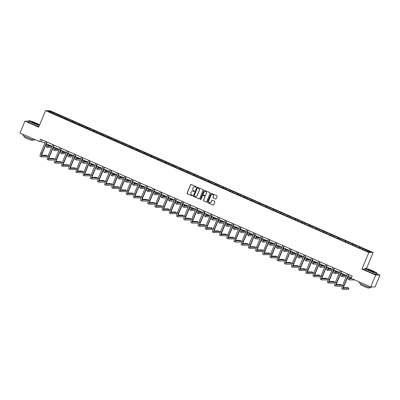 <?xml version="1.0" encoding="UTF-8"?>
<svg xmlns="http://www.w3.org/2000/svg" width="400" height="400" viewBox="0 0 400 400"><rect width="100%" height="100%" fill="white"/><g stroke="black" fill="none" stroke-linecap="round" stroke-linejoin="round"><path stroke-width="0.6" d="M196.195 187.02A0.355 0.345 -89.7 0 0 196.015 186.555L191.21 184.445A0.505 0.49 -89.7 0 0 190.565 184.71L187.085 193.075A0.505 0.49 -89.7 0 0 187.34 193.735L192.145 195.845A0.355 0.345 -89.7 0 0 192.6 195.66A0.355 0.345 -89.7 0 0 192.415 195.195L191.795 194.92A1.615 1.575 -89.7 0 1 190.965 192.8L191.255 192.105A1.615 1.575 -89.7 0 1 193.32 191.25L193.945 191.525A0.355 0.345 -89.7 0 0 194.395 191.34A0.355 0.345 -89.7 0 0 194.215 190.875L193.595 190.6A1.615 1.575 -89.7 0 1 192.765 188.48L193.055 187.785A1.615 1.575 -89.7 0 1 195.12 186.93L195.74 187.205A0.355 0.345 -89.7 0 0 196.195 187.02M215.55 199A0.505 0.49 -89.7 0 0 216.195 198.735L217.17 196.39A0.505 0.49 -89.7 0 0 216.915 195.73L211.58 193.385A0.505 0.49 -89.7 0 0 210.93 193.65L207.45 202.015A0.505 0.49 -89.7 0 0 207.71 202.675L213.045 205.015A0.505 0.49 -89.7 0 0 213.69 204.75L214.87 201.92A0.505 0.49 -89.7 0 0 214.61 201.255L212.33 200.255A0.505 0.49 -89.7 0 0 211.685 200.52L211.1 201.925A1.35 1.315 -89.7 0 1 209.88 202.745A1.35 1.315 -89.7 0 1 208.68 200.86L210.97 195.36A1.35 1.315 -89.7 0 1 212.19 194.54A1.35 1.315 -89.7 0 1 213.39 196.42L213.01 197.335A0.505 0.49 -89.7 0 0 213.265 198L215.665 199.005A0.505 0.49 -89.7 0 0 215.8 199.04M364.92 269.08L361.925 269.065L375.65 275.085L370.73 286.915L375.075 286.945L380 275.115L376.91 273.755M361.925 269.065L368.82 252.5L45.545 110.62L49.895 110.645L373.165 252.525L368.82 252.5M28.57 121.18L24.925 121.155L38.65 127.18L45.545 110.62M24.925 121.155L20 132.985L39.575 141.58L41.34 141.59L44.875 143.14M370.73 286.915L351.15 278.325L352.135 275.96L40.56 139.215L39.575 141.58M203.11 190.22A0.505 0.49 -89.7 0 0 202.85 189.555L197.515 187.215A0.505 0.49 -89.7 0 0 196.87 187.48L193.39 195.84A0.505 0.49 -89.7 0 0 193.65 196.505L198.985 198.845A0.505 0.49 -89.7 0 0 199.63 198.58L203.11 190.22M204.545 190.3L209.88 192.64A0.505 0.49 -89.7 0 1 210.14 193.305L206.66 201.665A0.505 0.49 -89.7 0 1 206.015 201.93L203.73 200.93A0.505 0.49 -89.7 0 1 203.475 200.265L204.885 196.875A0.505 0.49 -89.7 0 0 204.625 196.215L203.11 195.55A0.505 0.49 -89.7 0 0 202.465 195.815L200.995 199.345A0.355 0.345 -89.7 0 1 200.68 199.56A0.355 0.345 -89.7 0 1 200.365 199.065L203.9 190.565A0.505 0.49 -89.7 0 1 204.545 190.3M360.2 247.205L58.39 114.745L50.13 111.305L48.345 111.295L360.32 248.4L368.58 251.84L370.365 251.85L362.965 248.42L360.2 247.205L359.8 248.17M359.28 247.945L359.77 247.2M354.95 245.86L355.35 245.26M352.09 244.79L352.585 244.05M347.765 242.705L348.165 242.105M344.905 241.635L345.4 240.895M340.58 239.55L340.98 238.955M337.72 238.485L338.215 237.74M333.395 236.4L333.79 235.8M330.535 235.33L331.03 234.585M326.21 233.245L326.605 232.645M323.35 232.175L323.84 231.435M319.02 230.09L319.42 229.49M316.16 229.02L316.655 228.28M311.835 226.935L312.235 226.34M308.975 225.865L309.47 225.125M304.65 223.785L305.05 223.185M301.79 222.715L302.285 221.97M297.465 220.63L297.86 220.03M294.605 219.56L295.1 218.82M290.28 217.475L290.675 216.875M287.42 216.405L287.91 215.665M283.09 214.32L283.49 213.725M280.235 213.25L280.725 212.51M275.905 211.17L276.305 210.57M273.045 210.1L273.54 209.355M268.72 208.015L269.12 207.415M265.86 206.945L266.355 206.2M261.535 204.86L261.935 204.26M258.675 203.79L259.17 203.05M254.35 201.705L254.745 201.11M251.49 200.635L251.985 199.895M247.165 198.55L247.56 197.955M244.305 197.485L244.795 196.74M239.975 195.4L240.375 194.8M237.115 194.33L237.61 193.585M232.79 192.245L233.19 191.645M229.93 191.175L230.425 190.435M225.605 189.09L226.005 188.49M222.745 188.02L223.24 187.28M218.42 185.935L218.815 185.34M215.56 184.87L216.055 184.125M211.235 182.785L211.63 182.185M208.375 181.715L208.865 180.97M204.045 179.63L204.445 179.03M201.19 178.56L201.68 177.82M196.86 176.475L197.26 175.875M194 175.405L194.495 174.665M189.675 173.32L190.075 172.725M186.815 172.25L187.31 171.51M182.49 170.17L182.89 169.57M179.63 169.1L180.125 168.355M175.305 167.015L175.7 166.415M172.445 165.945L172.94 165.205M168.115 163.86L168.515 163.26M165.26 162.79L165.75 162.05M160.93 160.705L161.33 160.11M158.07 159.635L158.565 158.895M153.745 157.555L154.145 156.955M150.885 156.485L151.38 155.74M146.56 154.4L146.96 153.8M143.7 153.33L144.195 152.585M139.375 151.245L139.77 150.645M136.515 150.175L137.01 149.435M132.19 148.09L132.585 147.495M129.33 147.02L129.82 146.28M125 144.935L125.4 144.34M122.14 143.87L122.635 143.125M117.815 141.785L118.215 141.185M114.955 140.715L115.45 139.97M110.63 138.63L111.03 138.03M107.77 137.56L108.265 136.82M103.445 135.475L103.84 134.88M100.585 134.405L101.08 133.665M96.26 132.32L96.655 131.725M93.4 131.255L93.895 130.51M89.07 129.17L89.47 128.57M86.215 128.1L86.705 127.355M81.885 126.015L82.285 125.415M79.025 124.945L79.52 124.205M74.7 122.86L75.1 122.26M71.84 121.79L72.335 121.05M67.515 119.705L67.915 119.11M64.655 118.64L65.15 117.895M60.33 116.555L60.725 115.955M57.47 115.485L57.965 114.74M50.315 112.16L50.13 111.305M375.65 275.085L380 275.115M366.515 268.505L373.165 252.525M46.275 143.755L52.06 146.295M53.46 146.91L59.245 149.45M60.645 150.065L66.43 152.6M67.835 153.215L73.62 155.755M75.02 156.37L80.805 158.91M82.205 159.525L87.99 162.065M89.39 162.68L95.175 165.22M96.575 165.83L102.36 168.37M103.765 168.985L109.55 171.525M110.95 172.14L116.735 174.68M118.135 175.295L123.92 177.835M125.32 178.45L131.105 180.985M132.505 181.6L138.29 184.14M139.69 184.755L145.475 187.295M146.88 187.91L152.665 190.45M154.065 191.065L159.85 193.6M161.25 194.215L167.035 196.755M168.435 197.37L174.22 199.91M175.62 200.525L181.405 203.065M182.81 203.68L188.595 206.215M189.995 206.83L195.78 209.37M197.18 209.985L202.965 212.525M204.365 213.14L210.15 215.68M211.55 216.295L217.335 218.835M218.735 219.445L224.525 221.985M225.925 222.6L231.71 225.14M233.11 225.755L238.895 228.295M240.295 228.91L246.08 231.45M247.48 232.06L253.265 234.6M254.665 235.215L260.45 237.755M261.855 238.37L267.64 240.91M269.04 241.525L274.825 244.065M276.225 244.68L282.01 247.215M283.41 247.83L289.195 250.37M290.595 250.985L296.38 253.525M297.78 254.14L303.57 256.68M304.97 257.295L310.755 259.83M312.155 260.445L317.94 262.985M319.34 263.6L325.125 266.14M326.525 266.755L332.31 269.295M333.71 269.91L339.495 272.445M340.9 273.06L346.685 275.6M348.085 276.215L351.42 277.68M362.135 249.015L362.535 248.415M42.055 139.87L41.34 141.59M57.99 115.71L58.39 114.745M65.175 118.865L65.58 117.9M72.36 122.02L72.765 121.05M79.545 125.175L79.95 124.205M86.735 128.325L87.135 127.36M93.92 131.48L94.32 130.515M101.105 134.635L101.51 133.665M108.29 137.79L108.695 136.82M115.475 140.94L115.88 139.975M122.66 144.095L123.065 143.13M129.85 147.25L130.25 146.28M137.035 150.405L137.435 149.435M144.22 153.56L144.625 152.59M151.405 156.71L151.81 155.745M158.59 159.865L158.995 158.9M165.78 163.02L166.18 162.05M172.965 166.175L173.365 165.205M180.15 169.325L180.555 168.36M187.335 172.48L187.74 171.515M194.52 175.635L194.925 174.665M201.71 178.79L202.11 177.82M208.895 181.94L209.295 180.975M216.08 185.095L216.48 184.13M223.265 188.25L223.67 187.28M230.45 191.405L230.855 190.435M237.635 194.555L238.04 193.59M244.825 197.71L245.225 196.745M252.01 200.865L252.41 199.895M259.195 204.02L259.6 203.05M266.38 207.175L266.785 206.205M273.565 210.325L273.97 209.36M280.755 213.48L281.155 212.515M287.94 216.635L288.34 215.665M295.125 219.79L295.525 218.82M302.31 222.94L302.715 221.975M309.495 226.095L309.9 225.13M316.68 229.25L317.085 228.28M323.87 232.405L324.27 231.435M331.055 235.555L331.455 234.59M338.24 238.71L338.645 237.745M345.425 241.865L345.83 240.895M352.61 245.02L353.015 244.05M195.935 187.23A0.355 0.345 -89.7 0 1 195.86 187.205L195.24 186.935A1.615 1.575 -89.7 0 0 194.57 186.805M192.77 191.125A1.615 1.575 -89.7 0 1 193.44 191.25L194.06 191.525A0.355 0.345 -89.7 0 0 194.135 191.55M191.075 184.41A0.505 0.49 -89.7 0 0 190.68 184.715L187.2 193.075A0.505 0.49 -89.7 0 0 187.46 193.735L192.265 195.845A0.355 0.345 -89.7 0 0 192.34 195.87M197.385 187.18A0.505 0.49 -89.7 0 0 196.99 187.48L193.51 195.84A0.505 0.49 -89.7 0 0 193.765 196.505L199.1 198.845A0.505 0.49 -89.7 0 0 199.235 198.885M197.745 188.085A0.355 0.345 -89.7 0 0 197.29 188.27L194.235 195.61A0.355 0.345 -89.7 0 0 194.415 196.07L195.075 196.36A1.615 1.575 -89.7 0 0 197.14 195.51L199.225 190.49A1.615 1.575 -89.7 0 0 198.4 188.37L197.86 188.085A0.355 0.345 -89.7 0 0 197.67 188.06M195.74 196.49A1.615 1.575 -89.7 0 0 197.255 195.51L197.14 195.51M197.86 188.085L198.515 188.37A1.615 1.575 -89.7 0 1 199.345 190.495L197.255 195.51M202.98 195.51A0.505 0.49 -89.7 0 1 203.23 195.55L204.745 196.215A0.505 0.49 -89.7 0 1 205 196.875L203.59 200.265A0.505 0.49 -89.7 0 0 203.85 200.93L206.135 201.93A0.505 0.49 -89.7 0 0 206.265 201.97M204.415 190.265A0.505 0.49 -89.7 0 0 204.02 190.565L200.48 199.065A0.355 0.345 -89.7 0 0 200.735 199.555M206.35 193.355A1.35 1.315 -89.7 0 0 205.15 191.475A1.35 1.315 -89.7 0 0 203.93 192.295L203.125 194.235A0.505 0.49 -89.7 0 0 203.38 194.9L204.895 195.565A0.505 0.49 -89.7 0 0 205.54 195.295L206.465 193.36A1.35 1.315 -89.7 0 0 205.205 191.475M205.145 195.6A0.505 0.49 -89.7 0 0 205.66 195.295L205.54 195.295M206.465 193.36L205.66 195.295M212.245 194.54A1.35 1.315 -89.7 0 1 213.505 196.42L213.125 197.34A0.505 0.49 -89.7 0 0 213.385 198L215.665 199.005M209.94 202.745A1.35 1.315 -89.7 0 0 211.215 201.925L211.1 201.925M212.195 200.215A0.505 0.49 -89.7 0 0 211.8 200.52L211.215 201.925M211.445 193.35A0.505 0.49 -89.7 0 0 211.05 193.655L207.57 202.015A0.505 0.49 -89.7 0 0 207.83 202.675L213.165 205.02A0.505 0.49 -89.7 0 0 213.295 205.055M48.295 144.64A2.575 0.54 113.7 0 0 48.13 146.245A2.575 0.54 113.7 0 0 48.18 146.255L52.025 146.28M48.025 145.755L50.875 145.775M53.955 147.475L53.225 147.47M51.575 147.46L47.685 147.44A3.86 0.81 -66.3 0 1 47.615 147.425A3.86 0.81 -66.3 0 1 48.03 144.525M46.535 146.935A3.86 0.81 -66.3 0 1 46.46 146.92A3.86 0.81 -66.3 0 1 46.88 144.02M40.245 156.385A3.86 0.81 -66.3 0 1 40.17 156.37A3.86 0.81 -66.3 0 1 40.84 152.83L45.59 141.42M46.99 142.035L42.285 153.335A2.575 0.54 113.7 0 0 41.84 155.695A2.575 0.54 113.7 0 0 41.89 155.705L47.115 155.735L46.62 156.92L41.395 156.89A3.86 0.81 -66.3 0 1 41.325 156.875A3.86 0.81 -66.3 0 1 41.995 153.335L46.745 141.925M47.115 155.735L45.96 155.23L41.735 155.205M39.635 124.82A6.28 0.555 22.6 0 0 36.165 123.13A6.28 0.555 22.6 0 0 28.975 120.67A6.28 0.555 22.6 0 0 33.295 123.11A6.28 0.555 22.6 0 0 39.39 125.4M39.325 125.565A6.43 0.57 -157.4 0 1 33.205 123.255A6.43 0.57 -157.4 0 1 28.735 120.79A6.43 0.57 -157.4 0 1 28.775 120.755L28.975 120.67M35.445 123.125A3.14 0.28 -157.4 0 1 37.605 124.345A3.14 0.28 -157.4 0 1 34.015 123.115A3.14 0.28 -157.4 0 1 31.835 121.94A3.14 0.28 -157.4 0 1 35.445 123.125M37.39 124.335A2.985 0.265 22.6 0 0 35.355 123.265A2.985 0.265 22.6 0 0 31.99 122.09M34.875 139.515L34.66 140.025A6.43 0.57 -157.4 0 1 27.255 137.545A6.43 0.57 -157.4 0 1 22.785 135.08L23.09 134.345M32.845 139.695L32.545 140.42A4.63 0.41 -157.4 0 1 27.21 138.635A4.63 0.41 -157.4 0 1 23.995 136.86L24.295 136.14M38.89 126.605A6.43 0.57 -157.4 0 1 32.77 124.295A6.43 0.57 -157.4 0 1 28.3 121.83L28.735 120.79M372.61 270.79A6.28 0.555 22.6 0 0 365.425 268.335A6.28 0.555 22.6 0 0 369.745 270.775A6.28 0.555 22.6 0 0 376.97 273.14A6.28 0.555 22.6 0 0 372.61 270.79M376.97 273.14L377.055 273.34A6.43 0.57 -157.4 0 1 377.06 273.4A6.43 0.57 -157.4 0 1 369.65 270.915A6.43 0.57 -157.4 0 1 365.18 268.455A6.43 0.57 -157.4 0 1 365.225 268.415L365.425 268.335M371.895 270.79A3.14 0.28 -157.4 0 1 374.055 272.01A3.14 0.28 -157.4 0 1 370.46 270.78A3.14 0.28 -157.4 0 1 368.285 269.605A3.14 0.28 -157.4 0 1 371.895 270.79M373.84 272A2.985 0.265 22.6 0 0 371.8 270.93A2.985 0.265 22.6 0 0 368.44 269.755M371.43 286.92L371.11 287.69A6.43 0.57 -157.4 0 1 363.7 285.21A6.43 0.57 -157.4 0 1 359.235 282.745L359.54 282.005M369.295 287.36L368.995 288.085A4.63 0.41 -157.4 0 1 363.66 286.3A4.63 0.41 -157.4 0 1 360.44 284.525L360.745 283.8M377.06 273.4L376.625 274.44A6.43 0.57 -157.4 0 1 369.22 271.96A6.43 0.57 -157.4 0 1 364.75 269.495L365.18 268.455M55.48 147.795A2.575 0.54 113.7 0 0 55.315 149.4A2.575 0.54 113.7 0 0 55.365 149.41L59.21 149.435M55.21 148.91L58.06 148.93M61.14 150.63L60.415 150.625M58.76 150.615L54.875 150.595A3.86 0.81 -66.3 0 1 54.8 150.58A3.86 0.81 -66.3 0 1 55.215 147.68M53.72 150.09A3.86 0.81 -66.3 0 1 53.645 150.075A3.86 0.81 -66.3 0 1 54.065 147.175M62.665 150.95A2.575 0.54 113.7 0 0 62.5 152.555A2.575 0.54 113.7 0 0 62.55 152.565L66.395 152.585M62.4 152.065L65.245 152.08M68.33 153.785L67.6 153.78M65.945 153.77L62.06 153.745A3.86 0.81 -66.3 0 1 61.985 153.73A3.86 0.81 -66.3 0 1 62.4 150.835M60.905 153.24A3.86 0.81 -66.3 0 1 60.835 153.225A3.86 0.81 -66.3 0 1 61.25 150.33M47.43 159.535A3.86 0.81 -66.3 0 1 47.36 159.52A3.86 0.81 -66.3 0 1 48.03 155.985L52.775 144.575M54.175 145.19L49.475 156.49A2.575 0.54 113.7 0 0 49.025 158.85A2.575 0.54 113.7 0 0 49.075 158.86L54.3 158.89L53.805 160.075L48.585 160.045A3.86 0.81 -66.3 0 1 48.51 160.03A3.86 0.81 -66.3 0 1 49.18 156.49L53.93 145.08M54.3 158.89L53.145 158.385L48.92 158.36M54.615 162.69A3.86 0.81 -66.3 0 1 54.545 162.675A3.86 0.81 -66.3 0 1 55.215 159.135L59.965 147.73M61.365 148.34L56.66 159.645A2.575 0.54 113.7 0 0 56.21 162.005A2.575 0.54 113.7 0 0 56.26 162.015L61.485 162.045L60.99 163.23L55.77 163.195A3.86 0.81 -66.3 0 1 55.695 163.18A3.86 0.81 -66.3 0 1 56.365 159.64L61.115 148.235M61.485 162.045L60.335 161.54L56.11 161.515M69.85 154.105A2.575 0.54 113.7 0 0 69.69 155.71A2.575 0.54 113.7 0 0 69.735 155.72L73.585 155.74M69.585 155.22L72.43 155.235M75.515 156.94L74.785 156.935M73.13 156.925L69.245 156.9A3.86 0.81 -66.3 0 1 69.17 156.885A3.86 0.81 -66.3 0 1 69.59 153.985M68.095 156.395A3.86 0.81 -66.3 0 1 68.02 156.38A3.86 0.81 -66.3 0 1 68.435 153.48M77.035 157.255A2.575 0.54 113.7 0 0 76.875 158.86A2.575 0.54 113.7 0 0 76.925 158.87L80.77 158.895M76.77 158.37L79.615 158.39M82.7 160.09L81.97 160.09M80.32 160.08L76.43 160.055A3.86 0.81 -66.3 0 1 76.355 160.04A3.86 0.81 -66.3 0 1 76.775 157.14M75.28 159.55A3.86 0.81 -66.3 0 1 75.205 159.535A3.86 0.81 -66.3 0 1 75.625 156.635M84.225 160.41A2.575 0.54 113.7 0 0 84.06 162.015A2.575 0.54 113.7 0 0 84.11 162.025L87.955 162.05M83.955 161.525L86.805 161.545M89.885 163.245L89.155 163.24M87.505 163.23L83.615 163.21A3.86 0.81 -66.3 0 1 83.545 163.195A3.86 0.81 -66.3 0 1 83.96 160.295M82.465 162.705A3.86 0.81 -66.3 0 1 82.39 162.69A3.86 0.81 -66.3 0 1 82.81 159.79M61.805 165.845A3.86 0.81 -66.3 0 1 61.73 165.83A3.86 0.81 -66.3 0 1 62.4 162.29L67.15 150.88M68.55 151.495L63.845 162.8A2.575 0.54 113.7 0 0 63.4 165.16A2.575 0.54 113.7 0 0 63.445 165.17L68.67 165.2L68.18 166.38L62.955 166.35A3.86 0.81 -66.3 0 1 62.88 166.335A3.86 0.81 -66.3 0 1 63.55 162.795L68.3 151.385M68.67 165.2L67.52 164.695L63.295 164.67M68.99 169A3.86 0.81 -66.3 0 1 68.915 168.985A3.86 0.81 -66.3 0 1 69.585 165.445L74.335 154.035M75.735 154.65L71.03 165.95A2.575 0.54 113.7 0 0 70.585 168.31A2.575 0.54 113.7 0 0 70.635 168.32L75.855 168.355L75.365 169.535L70.14 169.505A3.86 0.81 -66.3 0 1 70.065 169.49A3.86 0.81 -66.3 0 1 70.735 165.95L75.485 154.54M75.855 168.355L74.705 167.845L70.48 167.82M76.175 172.155A3.86 0.81 -66.3 0 1 76.1 172.14A3.86 0.81 -66.3 0 1 76.77 168.6L81.52 157.19M82.92 157.805L78.215 169.105A2.575 0.54 113.7 0 0 77.77 171.465A2.575 0.54 113.7 0 0 77.82 171.475L83.04 171.505L82.55 172.69L77.325 172.66A3.86 0.81 -66.3 0 1 77.255 172.645A3.86 0.81 -66.3 0 1 77.925 169.105L82.67 157.695M83.04 171.505L81.89 171L77.665 170.975M83.36 175.305A3.86 0.81 -66.3 0 1 83.285 175.29A3.86 0.81 -66.3 0 1 83.955 171.75L88.705 160.345M90.105 160.96L85.405 172.26A2.575 0.54 113.7 0 0 84.955 174.62A2.575 0.54 113.7 0 0 85.005 174.63L90.23 174.66L89.735 175.845L84.515 175.81A3.86 0.81 -66.3 0 1 84.44 175.795A3.86 0.81 -66.3 0 1 85.11 172.26L89.86 160.85M90.23 174.66L89.075 174.155L84.85 174.13M90.545 178.46A3.86 0.81 -66.3 0 1 90.475 178.445A3.86 0.81 -66.3 0 1 91.145 174.905L95.89 163.495M97.295 164.11L92.59 175.415A2.575 0.54 113.7 0 0 92.14 177.775A2.575 0.54 113.7 0 0 92.19 177.785L97.415 177.815L96.92 178.995L91.7 178.965A3.86 0.81 -66.3 0 1 91.625 178.95A3.86 0.81 -66.3 0 1 92.295 175.41L97.045 164M97.415 177.815L96.26 177.31L92.04 177.285M97.735 181.615A3.86 0.81 -66.3 0 1 97.66 181.6A3.86 0.81 -66.3 0 1 98.33 178.06L103.08 166.65M104.48 167.265L99.775 178.565A2.575 0.54 113.7 0 0 99.33 180.925A2.575 0.54 113.7 0 0 99.375 180.935L104.6 180.97L104.11 182.15L98.885 182.12A3.86 0.81 -66.3 0 1 98.81 182.105A3.86 0.81 -66.3 0 1 99.48 178.565L104.23 167.155M104.6 180.97L103.45 180.46L99.225 180.435M104.92 184.77A3.86 0.81 -66.3 0 1 104.845 184.755A3.86 0.81 -66.3 0 1 105.515 181.215L110.265 169.805M111.665 170.42L106.96 181.72A2.575 0.54 113.7 0 0 106.515 184.08A2.575 0.54 113.7 0 0 106.565 184.09L111.785 184.12L111.295 185.305L106.07 185.275A3.86 0.81 -66.3 0 1 105.995 185.26A3.86 0.81 -66.3 0 1 106.665 181.72L111.415 170.31M111.785 184.12L110.635 183.615L106.41 183.59M112.105 187.92A3.86 0.81 -66.3 0 1 112.03 187.905A3.86 0.81 -66.3 0 1 112.7 184.37L117.45 172.96M118.85 173.575L114.145 184.875A2.575 0.54 113.7 0 0 113.7 187.235A2.575 0.54 113.7 0 0 113.75 187.245L118.97 187.275L118.48 188.46L113.255 188.425A3.86 0.81 -66.3 0 1 113.185 188.41A3.86 0.81 -66.3 0 1 113.85 184.875L118.6 173.465M118.97 187.275L117.82 186.77L113.595 186.745M119.29 191.075A3.86 0.81 -66.3 0 1 119.215 191.06A3.86 0.81 -66.3 0 1 119.885 187.52L124.635 176.11M126.035 176.725L121.33 188.03A2.575 0.54 113.7 0 0 120.885 190.39A2.575 0.54 113.7 0 0 120.935 190.4L126.16 190.43L125.665 191.61L120.44 191.58A3.86 0.81 -66.3 0 1 120.37 191.565A3.86 0.81 -66.3 0 1 121.04 188.025L125.79 176.615M126.16 190.43L125.005 189.925L120.78 189.9M126.475 194.23A3.86 0.81 -66.3 0 1 126.405 194.215A3.86 0.81 -66.3 0 1 127.075 190.675L131.82 179.265M133.225 179.88L128.52 191.18A2.575 0.54 113.7 0 0 128.07 193.54A2.575 0.54 113.7 0 0 128.12 193.55L133.345 193.585L132.85 194.765L127.63 194.735A3.86 0.81 -66.3 0 1 127.555 194.72A3.86 0.81 -66.3 0 1 128.225 191.18L132.975 179.77M133.345 193.585L132.19 193.08L127.965 193.05M133.665 197.385A3.86 0.81 -66.3 0 1 133.59 197.37A3.86 0.81 -66.3 0 1 134.26 193.83L139.01 182.42M140.41 183.035L135.705 194.335A2.575 0.54 113.7 0 0 135.255 196.695A2.575 0.54 113.7 0 0 135.305 196.705L140.53 196.735L140.035 197.92L134.815 197.89A3.86 0.81 -66.3 0 1 134.74 197.875A3.86 0.81 -66.3 0 1 135.41 194.335L140.16 182.925M140.53 196.735L139.38 196.23L135.155 196.205M140.85 200.535A3.86 0.81 -66.3 0 1 140.775 200.52A3.86 0.81 -66.3 0 1 141.445 196.985L146.195 185.575M147.595 186.19L142.89 197.49A2.575 0.54 113.7 0 0 142.445 199.85A2.575 0.54 113.7 0 0 142.495 199.86L147.715 199.89L147.225 201.075L142 201.045A3.86 0.81 -66.3 0 1 141.925 201.025A3.86 0.81 -66.3 0 1 142.595 197.49L147.345 186.08M147.715 199.89L146.565 199.385L142.34 199.36M148.035 203.69A3.86 0.81 -66.3 0 1 147.96 203.675A3.86 0.81 -66.3 0 1 148.63 200.135L153.38 188.725M154.78 189.34L150.075 200.645A2.575 0.54 113.7 0 0 149.63 203.005A2.575 0.54 113.7 0 0 149.68 203.015L154.9 203.045L154.41 204.23L149.185 204.195A3.86 0.81 -66.3 0 1 149.11 204.18A3.86 0.81 -66.3 0 1 149.78 200.64L154.53 189.235M154.9 203.045L153.75 202.54L149.525 202.515M155.22 206.845A3.86 0.81 -66.3 0 1 155.145 206.83A3.86 0.81 -66.3 0 1 155.815 203.29L160.565 191.88M161.965 192.495L157.26 203.8A2.575 0.54 113.7 0 0 156.815 206.155A2.575 0.54 113.7 0 0 156.865 206.165L162.085 206.2L161.595 207.38L156.37 207.35A3.86 0.81 -66.3 0 1 156.3 207.335A3.86 0.81 -66.3 0 1 156.97 203.795L161.715 192.385M162.085 206.2L160.935 205.695L156.71 205.67M162.405 210A3.86 0.81 -66.3 0 1 162.335 209.985A3.86 0.81 -66.3 0 1 163 206.445L167.75 195.035M169.15 195.65L164.45 206.95A2.575 0.54 113.7 0 0 164 209.31A2.575 0.54 113.7 0 0 164.05 209.32L169.275 209.35L168.78 210.535L163.56 210.505A3.86 0.81 -66.3 0 1 163.485 210.49A3.86 0.81 -66.3 0 1 164.155 206.95L168.905 195.54M169.275 209.35L168.12 208.845L163.895 208.82M169.59 213.15A3.86 0.81 -66.3 0 1 169.52 213.135A3.86 0.81 -66.3 0 1 170.19 209.6L174.935 198.19M176.34 198.805L171.635 210.105A2.575 0.54 113.7 0 0 171.185 212.465A2.575 0.54 113.7 0 0 171.235 212.475L176.46 212.505L175.965 213.69L170.745 213.66A3.86 0.81 -66.3 0 1 170.67 213.645A3.86 0.81 -66.3 0 1 171.34 210.105L176.09 198.695M176.46 212.505L175.31 212L171.085 211.975M176.78 216.305A3.86 0.81 -66.3 0 1 176.705 216.29A3.86 0.81 -66.3 0 1 177.375 212.75L182.125 201.345M183.525 201.955L178.82 213.26A2.575 0.54 113.7 0 0 178.375 215.62A2.575 0.54 113.7 0 0 178.42 215.63L183.645 215.66L183.155 216.845L177.93 216.81A3.86 0.81 -66.3 0 1 177.855 216.795A3.86 0.81 -66.3 0 1 178.525 213.255L183.275 201.85M183.645 215.66L182.495 215.155L178.27 215.13M183.965 219.46A3.86 0.81 -66.3 0 1 183.89 219.445A3.86 0.81 -66.3 0 1 184.56 215.905L189.31 204.495M190.71 205.11L186.005 216.415A2.575 0.54 113.7 0 0 185.56 218.77A2.575 0.54 113.7 0 0 185.61 218.78L190.83 218.815L190.34 219.995L185.115 219.965A3.86 0.81 -66.3 0 1 185.04 219.95A3.86 0.81 -66.3 0 1 185.71 216.41L190.46 205M190.83 218.815L189.68 218.31L185.455 218.285M191.15 222.615A3.86 0.81 -66.3 0 1 191.075 222.6A3.86 0.81 -66.3 0 1 191.745 219.06L196.495 207.65M197.895 208.265L193.19 219.565A2.575 0.54 113.7 0 0 192.745 221.925A2.575 0.54 113.7 0 0 192.795 221.935L198.015 221.97L197.525 223.15L192.3 223.12A3.86 0.81 -66.3 0 1 192.23 223.105A3.86 0.81 -66.3 0 1 192.9 219.565L197.645 208.155M198.015 221.97L196.865 221.46L192.64 221.435M91.41 163.565A2.575 0.54 113.7 0 0 91.245 165.17A2.575 0.54 113.7 0 0 91.295 165.18L95.14 165.2M91.14 164.68L93.99 164.695M97.07 166.4L96.34 166.395M94.69 166.385L90.8 166.36A3.86 0.81 -66.3 0 1 90.73 166.345A3.86 0.81 -66.3 0 1 91.145 163.45M89.65 165.855A3.86 0.81 -66.3 0 1 89.575 165.84A3.86 0.81 -66.3 0 1 89.995 162.945M98.595 166.72A2.575 0.54 113.7 0 0 98.43 168.325A2.575 0.54 113.7 0 0 98.48 168.335L102.325 168.355M98.325 167.835L101.175 167.85M104.26 169.555L103.53 169.55M101.875 169.54L97.99 169.515A3.86 0.81 -66.3 0 1 97.915 169.5A3.86 0.81 -66.3 0 1 98.33 166.605M96.835 169.01A3.86 0.81 -66.3 0 1 96.765 168.995A3.86 0.81 -66.3 0 1 97.18 166.095M105.78 169.87A2.575 0.54 113.7 0 0 105.615 171.475A2.575 0.54 113.7 0 0 105.665 171.485L109.51 171.51M105.515 170.985L108.36 171.005M111.445 172.705L110.715 172.705M109.06 172.695L105.175 172.67A3.86 0.81 -66.3 0 1 105.1 172.655A3.86 0.81 -66.3 0 1 105.52 169.755M104.025 172.165A3.86 0.81 -66.3 0 1 103.95 172.15A3.86 0.81 -66.3 0 1 104.365 169.25M112.965 173.025A2.575 0.54 113.7 0 0 112.805 174.63A2.575 0.54 113.7 0 0 112.85 174.64L116.7 174.665M112.7 174.14L115.545 174.16M118.63 175.86L117.9 175.855M116.25 175.845L112.36 175.825A3.86 0.81 -66.3 0 1 112.285 175.81A3.86 0.81 -66.3 0 1 112.705 172.91M111.21 175.32A3.86 0.81 -66.3 0 1 111.135 175.305A3.86 0.81 -66.3 0 1 111.55 172.405M120.15 176.18A2.575 0.54 113.7 0 0 119.99 177.785A2.575 0.54 113.7 0 0 120.04 177.795L123.885 177.815M119.885 177.295L122.735 177.31M125.815 179.015L125.085 179.01M123.435 179L119.545 178.975A3.86 0.81 -66.3 0 1 119.47 178.96A3.86 0.81 -66.3 0 1 119.89 176.065M118.395 178.47A3.86 0.81 -66.3 0 1 118.32 178.455A3.86 0.81 -66.3 0 1 118.74 175.56M127.34 179.335A2.575 0.54 113.7 0 0 127.175 180.94A2.575 0.54 113.7 0 0 127.225 180.95L131.07 180.97M127.07 180.45L129.92 180.465M133 182.17L132.27 182.165M130.62 182.155L126.73 182.13A3.86 0.81 -66.3 0 1 126.66 182.115A3.86 0.81 -66.3 0 1 127.075 179.22M125.58 181.625A3.86 0.81 -66.3 0 1 125.505 181.61A3.86 0.81 -66.3 0 1 125.925 178.715M134.525 182.485A2.575 0.54 113.7 0 0 134.36 184.09A2.575 0.54 113.7 0 0 134.41 184.1L138.255 184.125M134.255 183.605L137.105 183.62M140.185 185.32L139.46 185.32M137.805 185.31L133.92 185.285A3.86 0.81 -66.3 0 1 133.845 185.27A3.86 0.81 -66.3 0 1 134.26 182.37M132.765 184.78A3.86 0.81 -66.3 0 1 132.69 184.765A3.86 0.81 -66.3 0 1 133.11 181.865M141.71 185.64A2.575 0.54 113.7 0 0 141.545 187.245A2.575 0.54 113.7 0 0 141.595 187.255L145.44 187.28M141.445 186.755L144.29 186.775M147.375 188.475L146.645 188.47M144.99 188.46L141.105 188.44A3.86 0.81 -66.3 0 1 141.03 188.425A3.86 0.81 -66.3 0 1 141.445 185.525M139.95 187.935A3.86 0.81 -66.3 0 1 139.88 187.92A3.86 0.81 -66.3 0 1 140.295 185.02M148.895 188.795A2.575 0.54 113.7 0 0 148.735 190.4A2.575 0.54 113.7 0 0 148.78 190.41L152.63 190.435M148.63 189.91L151.475 189.925M154.56 191.63L153.83 191.625M152.175 191.615L148.29 191.595A3.86 0.81 -66.3 0 1 148.215 191.58A3.86 0.81 -66.3 0 1 148.635 188.68M147.14 191.085A3.86 0.81 -66.3 0 1 147.065 191.07A3.86 0.81 -66.3 0 1 147.48 188.175M156.08 191.95A2.575 0.54 113.7 0 0 155.92 193.555A2.575 0.54 113.7 0 0 155.97 193.565L159.815 193.585M155.815 193.065L158.66 193.08M161.745 194.785L161.015 194.78M159.365 194.77L155.475 194.745A3.86 0.81 -66.3 0 1 155.4 194.73A3.86 0.81 -66.3 0 1 155.82 191.835M154.325 194.24A3.86 0.81 -66.3 0 1 154.25 194.225A3.86 0.81 -66.3 0 1 154.67 191.33M163.27 195.1A2.575 0.54 113.7 0 0 163.105 196.705A2.575 0.54 113.7 0 0 163.155 196.715L167 196.74M163 196.22L165.85 196.235M168.93 197.94L168.2 197.935M166.55 197.925L162.66 197.9A3.86 0.81 -66.3 0 1 162.59 197.885A3.86 0.81 -66.3 0 1 163.005 194.985M161.51 197.395A3.86 0.81 -66.3 0 1 161.435 197.38A3.86 0.81 -66.3 0 1 161.855 194.48M170.455 198.255A2.575 0.54 113.7 0 0 170.29 199.86A2.575 0.54 113.7 0 0 170.34 199.87L174.185 199.895M170.185 199.37L173.035 199.39M176.115 201.09L175.385 201.085M173.735 201.075L169.845 201.055A3.86 0.81 -66.3 0 1 169.775 201.04A3.86 0.81 -66.3 0 1 170.19 198.14M168.695 200.55A3.86 0.81 -66.3 0 1 168.62 200.535A3.86 0.81 -66.3 0 1 169.04 197.635M177.64 201.41A2.575 0.54 113.7 0 0 177.475 203.015A2.575 0.54 113.7 0 0 177.525 203.025L181.37 203.05M177.37 202.525L180.22 202.54M183.305 204.245L182.575 204.24M180.92 204.23L177.035 204.21A3.86 0.81 -66.3 0 1 176.96 204.195A3.86 0.81 -66.3 0 1 177.375 201.295M175.88 203.7A3.86 0.81 -66.3 0 1 175.81 203.685A3.86 0.81 -66.3 0 1 176.225 200.79M184.825 204.565A2.575 0.54 113.7 0 0 184.66 206.17A2.575 0.54 113.7 0 0 184.71 206.18L188.56 206.2M184.56 205.68L187.405 205.695M190.49 207.4L189.76 207.395M188.105 207.385L184.22 207.36A3.86 0.81 -66.3 0 1 184.145 207.345A3.86 0.81 -66.3 0 1 184.565 204.45M183.07 206.855A3.86 0.81 -66.3 0 1 182.995 206.84A3.86 0.81 -66.3 0 1 183.41 203.945M192.01 207.72A2.575 0.54 113.7 0 0 191.85 209.32A2.575 0.54 113.7 0 0 191.9 209.335L195.745 209.355M191.745 208.835L194.59 208.85M197.675 210.555L196.945 210.55M195.295 210.54L191.405 210.515A3.86 0.81 -66.3 0 1 191.33 210.5A3.86 0.81 -66.3 0 1 191.75 207.6M190.255 210.01A3.86 0.81 -66.3 0 1 190.18 209.995A3.86 0.81 -66.3 0 1 190.595 207.095M199.195 210.87A2.575 0.54 113.7 0 0 199.035 212.475A2.575 0.54 113.7 0 0 199.085 212.485L202.93 212.51M198.93 211.985L201.78 212.005M204.86 213.705L204.13 213.7M202.48 213.695L198.59 213.67A3.86 0.81 -66.3 0 1 198.515 213.655A3.86 0.81 -66.3 0 1 198.935 210.755M197.44 213.165A3.86 0.81 -66.3 0 1 197.365 213.15A3.86 0.81 -66.3 0 1 197.785 210.25M206.385 214.025A2.575 0.54 113.7 0 0 206.22 215.63A2.575 0.54 113.7 0 0 206.27 215.64L210.115 215.665M206.115 215.14L208.965 215.16M212.045 216.86L211.315 216.855M209.665 216.845L205.775 216.825A3.86 0.81 -66.3 0 1 205.705 216.81A3.86 0.81 -66.3 0 1 206.12 213.91M204.625 216.32A3.86 0.81 -66.3 0 1 204.55 216.305A3.86 0.81 -66.3 0 1 204.97 213.405M213.57 217.18A2.575 0.54 113.7 0 0 213.405 218.785A2.575 0.54 113.7 0 0 213.455 218.795L217.3 218.815M213.3 218.295L216.15 218.31M219.23 220.015L218.505 220.01M216.85 220L212.965 219.975A3.86 0.81 -66.3 0 1 212.89 219.96A3.86 0.81 -66.3 0 1 213.305 217.065M211.81 219.47A3.86 0.81 -66.3 0 1 211.74 219.455A3.86 0.81 -66.3 0 1 212.155 216.56M220.755 220.335A2.575 0.54 113.7 0 0 220.59 221.94A2.575 0.54 113.7 0 0 220.64 221.95L224.485 221.97M220.49 221.45L223.335 221.465M226.42 223.17L225.69 223.165M224.035 223.155L220.15 223.13A3.86 0.81 -66.3 0 1 220.075 223.115A3.86 0.81 -66.3 0 1 220.49 220.22M218.995 222.625A3.86 0.81 -66.3 0 1 218.925 222.61A3.86 0.81 -66.3 0 1 219.34 219.71M227.94 223.485A2.575 0.54 113.7 0 0 227.78 225.09A2.575 0.54 113.7 0 0 227.825 225.1L231.675 225.125M227.675 224.6L230.52 224.62M233.605 226.32L232.875 226.32M231.22 226.31L227.335 226.285A3.86 0.81 -66.3 0 1 227.26 226.27A3.86 0.81 -66.3 0 1 227.68 223.37M226.185 225.78A3.86 0.81 -66.3 0 1 226.11 225.765A3.86 0.81 -66.3 0 1 226.525 222.865M235.125 226.64A2.575 0.54 113.7 0 0 234.965 228.245A2.575 0.54 113.7 0 0 235.015 228.255L238.86 228.28M234.86 227.755L237.705 227.775M240.79 229.475L240.06 229.47M238.41 229.46L234.52 229.44A3.86 0.81 -66.3 0 1 234.445 229.425A3.86 0.81 -66.3 0 1 234.865 226.525M233.37 228.935A3.86 0.81 -66.3 0 1 233.295 228.92A3.86 0.81 -66.3 0 1 233.715 226.02M242.315 229.795A2.575 0.54 113.7 0 0 242.15 231.4A2.575 0.54 113.7 0 0 242.2 231.41L246.045 231.43M242.045 230.91L244.895 230.925M247.975 232.63L247.245 232.625M245.595 232.615L241.705 232.59A3.86 0.81 -66.3 0 1 241.635 232.575A3.86 0.81 -66.3 0 1 242.05 229.68M240.555 232.085A3.86 0.81 -66.3 0 1 240.48 232.07A3.86 0.81 -66.3 0 1 240.9 229.175M249.5 232.95A2.575 0.54 113.7 0 0 249.335 234.555A2.575 0.54 113.7 0 0 249.385 234.565L253.23 234.585M249.23 234.065L252.08 234.08M255.16 235.785L254.43 235.78M252.78 235.77L248.89 235.745A3.86 0.81 -66.3 0 1 248.82 235.73A3.86 0.81 -66.3 0 1 249.235 232.835M247.74 235.24A3.86 0.81 -66.3 0 1 247.665 235.225A3.86 0.81 -66.3 0 1 248.085 232.325M256.685 236.1A2.575 0.54 113.7 0 0 256.52 237.705A2.575 0.54 113.7 0 0 256.57 237.715L260.415 237.74M256.415 237.215L259.265 237.235M262.35 238.935L261.62 238.935M259.965 238.925L256.08 238.9A3.86 0.81 -66.3 0 1 256.005 238.885A3.86 0.81 -66.3 0 1 256.42 235.985M254.925 238.395A3.86 0.81 -66.3 0 1 254.855 238.38A3.86 0.81 -66.3 0 1 255.27 235.48M263.87 239.255A2.575 0.54 113.7 0 0 263.71 240.86A2.575 0.54 113.7 0 0 263.755 240.87L267.605 240.895M263.605 240.37L266.45 240.39M269.535 242.09L268.805 242.085M267.15 242.075L263.265 242.055A3.86 0.81 -66.3 0 1 263.19 242.04A3.86 0.81 -66.3 0 1 263.61 239.14M262.115 241.55A3.86 0.81 -66.3 0 1 262.04 241.535A3.86 0.81 -66.3 0 1 262.455 238.635M271.055 242.41A2.575 0.54 113.7 0 0 270.895 244.015A2.575 0.54 113.7 0 0 270.945 244.025L274.79 244.05M270.79 243.525L273.635 243.54M276.72 245.245L275.99 245.24M274.34 245.23L270.45 245.205A3.86 0.81 -66.3 0 1 270.375 245.19A3.86 0.81 -66.3 0 1 270.795 242.295M269.3 244.7A3.86 0.81 -66.3 0 1 269.225 244.685A3.86 0.81 -66.3 0 1 269.64 241.79M278.245 245.565A2.575 0.54 113.7 0 0 278.08 247.17A2.575 0.54 113.7 0 0 278.13 247.18L281.975 247.2M277.975 246.68L280.825 246.695M283.905 248.4L283.175 248.395M281.525 248.385L277.635 248.36A3.86 0.81 -66.3 0 1 277.56 248.345A3.86 0.81 -66.3 0 1 277.98 245.45M276.485 247.855A3.86 0.81 -66.3 0 1 276.41 247.84A3.86 0.81 -66.3 0 1 276.83 244.945M285.43 248.715A2.575 0.54 113.7 0 0 285.265 250.32A2.575 0.54 113.7 0 0 285.315 250.33L289.16 250.355M285.16 249.835L288.01 249.85M291.09 251.555L290.36 251.55M288.71 251.54L284.82 251.515A3.86 0.81 -66.3 0 1 284.75 251.5A3.86 0.81 -66.3 0 1 285.165 248.6M283.67 251.01A3.86 0.81 -66.3 0 1 283.595 250.995A3.86 0.81 -66.3 0 1 284.015 248.095M292.615 251.87A2.575 0.54 113.7 0 0 292.45 253.475A2.575 0.54 113.7 0 0 292.5 253.485L296.345 253.51M292.345 252.985L295.195 253.005M298.275 254.705L297.55 254.7M295.895 254.69L292.01 254.67A3.86 0.81 -66.3 0 1 291.935 254.655A3.86 0.81 -66.3 0 1 292.35 251.755M290.855 254.165A3.86 0.81 -66.3 0 1 290.785 254.15A3.86 0.81 -66.3 0 1 291.2 251.25M299.8 255.025A2.575 0.54 113.7 0 0 299.635 256.63A2.575 0.54 113.7 0 0 299.685 256.64L303.53 256.665M299.535 256.14L302.38 256.155M305.465 257.86L304.735 257.855M303.08 257.845L299.195 257.825A3.86 0.81 -66.3 0 1 299.12 257.81A3.86 0.81 -66.3 0 1 299.54 254.91M298.04 257.315A3.86 0.81 -66.3 0 1 297.97 257.3A3.86 0.81 -66.3 0 1 298.385 254.405M306.985 258.18A2.575 0.54 113.7 0 0 306.825 259.785A2.575 0.54 113.7 0 0 306.87 259.795L310.72 259.815M306.72 259.295L309.565 259.31M312.65 261.015L311.92 261.01M310.265 261L306.38 260.975A3.86 0.81 -66.3 0 1 306.305 260.96A3.86 0.81 -66.3 0 1 306.725 258.065M305.23 260.47A3.86 0.81 -66.3 0 1 305.155 260.455A3.86 0.81 -66.3 0 1 305.57 257.56M314.17 261.335A2.575 0.54 113.7 0 0 314.01 262.935A2.575 0.54 113.7 0 0 314.06 262.945L317.905 262.97M313.905 262.45L316.75 262.465M319.835 264.17L319.105 264.165M317.455 264.155L313.565 264.13A3.86 0.81 -66.3 0 1 313.49 264.115A3.86 0.81 -66.3 0 1 313.91 261.215M312.415 263.625A3.86 0.81 -66.3 0 1 312.34 263.61A3.86 0.81 -66.3 0 1 312.76 260.71M198.335 225.77A3.86 0.81 -66.3 0 1 198.26 225.755A3.86 0.81 -66.3 0 1 198.93 222.215L203.68 210.805M205.08 211.42L200.375 222.72A2.575 0.54 113.7 0 0 199.93 225.08A2.575 0.54 113.7 0 0 199.98 225.09L205.205 225.12L204.71 226.305L199.485 226.275A3.86 0.81 -66.3 0 1 199.415 226.26A3.86 0.81 -66.3 0 1 200.085 222.72L204.835 211.31M205.205 225.12L204.05 224.615L199.825 224.59M205.52 228.92A3.86 0.81 -66.3 0 1 205.45 228.905A3.86 0.81 -66.3 0 1 206.12 225.365L210.865 213.96M212.27 214.575L207.565 225.875A2.575 0.54 113.7 0 0 207.115 228.235A2.575 0.54 113.7 0 0 207.165 228.245L212.39 228.275L211.895 229.46L206.675 229.425A3.86 0.81 -66.3 0 1 206.6 229.41A3.86 0.81 -66.3 0 1 207.27 225.875L212.02 214.465M212.39 228.275L211.235 227.77L207.01 227.745M212.71 232.075A3.86 0.81 -66.3 0 1 212.635 232.06A3.86 0.81 -66.3 0 1 213.305 228.52L218.055 217.11M219.455 217.725L214.75 229.03A2.575 0.54 113.7 0 0 214.305 231.39A2.575 0.54 113.7 0 0 214.35 231.4L219.575 231.43L219.08 232.61L213.86 232.58A3.86 0.81 -66.3 0 1 213.785 232.565A3.86 0.81 -66.3 0 1 214.455 229.025L219.205 217.615M219.575 231.43L218.425 230.925L214.2 230.9M219.895 235.23A3.86 0.81 -66.3 0 1 219.82 235.215A3.86 0.81 -66.3 0 1 220.49 231.675L225.24 220.265M226.64 220.88L221.935 232.18A2.575 0.54 113.7 0 0 221.49 234.54A2.575 0.54 113.7 0 0 221.54 234.55L226.76 234.585L226.27 235.765L221.045 235.735A3.86 0.81 -66.3 0 1 220.97 235.72A3.86 0.81 -66.3 0 1 221.64 232.18L226.39 220.77M226.76 234.585L225.61 234.075L221.385 234.05M227.08 238.385A3.86 0.81 -66.3 0 1 227.005 238.37A3.86 0.81 -66.3 0 1 227.675 234.83L232.425 223.42M233.825 224.035L229.12 235.335A2.575 0.54 113.7 0 0 228.675 237.695A2.575 0.54 113.7 0 0 228.725 237.705L233.945 237.735L233.455 238.92L228.23 238.89A3.86 0.81 -66.3 0 1 228.155 238.875A3.86 0.81 -66.3 0 1 228.825 235.335L233.575 223.925M233.945 237.735L232.795 237.23L228.57 237.205M234.265 241.535A3.86 0.81 -66.3 0 1 234.19 241.52A3.86 0.81 -66.3 0 1 234.86 237.98L239.61 226.575M241.01 227.19L236.305 238.49A2.575 0.54 113.7 0 0 235.86 240.85A2.575 0.54 113.7 0 0 235.91 240.86L241.13 240.89L240.64 242.075L235.415 242.04A3.86 0.81 -66.3 0 1 235.345 242.025A3.86 0.81 -66.3 0 1 236.015 238.49L240.76 227.08M241.13 240.89L239.98 240.385L235.755 240.36M241.45 244.69A3.86 0.81 -66.3 0 1 241.38 244.675A3.86 0.81 -66.3 0 1 242.045 241.135L246.795 229.725M248.195 230.34L243.495 241.645A2.575 0.54 113.7 0 0 243.045 244.005A2.575 0.54 113.7 0 0 243.095 244.015L248.32 244.045L247.825 245.225L242.605 245.195A3.86 0.81 -66.3 0 1 242.53 245.18A3.86 0.81 -66.3 0 1 243.2 241.64L247.95 230.23M248.32 244.045L247.165 243.54L242.94 243.515M248.635 247.845A3.86 0.81 -66.3 0 1 248.565 247.83A3.86 0.81 -66.3 0 1 249.235 244.29L253.985 232.88M255.385 233.495L250.68 244.795A2.575 0.54 113.7 0 0 250.23 247.155A2.575 0.54 113.7 0 0 250.28 247.165L255.505 247.2L255.01 248.38L249.79 248.35A3.86 0.81 -66.3 0 1 249.715 248.335A3.86 0.81 -66.3 0 1 250.385 244.795L255.135 233.385M255.505 247.2L254.355 246.695L250.13 246.665M255.825 251A3.86 0.81 -66.3 0 1 255.75 250.985A3.86 0.81 -66.3 0 1 256.42 247.445L261.17 236.035M262.57 236.65L257.865 247.95A2.575 0.54 113.7 0 0 257.42 250.31A2.575 0.54 113.7 0 0 257.465 250.32L262.69 250.35L262.2 251.535L256.975 251.505A3.86 0.81 -66.3 0 1 256.9 251.49A3.86 0.81 -66.3 0 1 257.57 247.95L262.32 236.54M262.69 250.35L261.54 249.845L257.315 249.82M263.01 254.15A3.86 0.81 -66.3 0 1 262.935 254.135A3.86 0.81 -66.3 0 1 263.605 250.6L268.355 239.19M269.755 239.805L265.05 251.105A2.575 0.54 113.7 0 0 264.605 253.465A2.575 0.54 113.7 0 0 264.655 253.475L269.875 253.505L269.385 254.69L264.16 254.655A3.86 0.81 -66.3 0 1 264.085 254.64A3.86 0.81 -66.3 0 1 264.755 251.105L269.505 239.695M269.875 253.505L268.725 253L264.5 252.975M270.195 257.305A3.86 0.81 -66.3 0 1 270.12 257.29A3.86 0.81 -66.3 0 1 270.79 253.75L275.54 242.34M276.94 242.955L272.235 254.26A2.575 0.54 113.7 0 0 271.79 256.62A2.575 0.54 113.7 0 0 271.84 256.63L277.06 256.66L276.57 257.845L271.345 257.81A3.86 0.81 -66.3 0 1 271.275 257.795A3.86 0.81 -66.3 0 1 271.945 254.255L276.69 242.85M277.06 256.66L275.91 256.155L271.685 256.13M277.38 260.46A3.86 0.81 -66.3 0 1 277.305 260.445A3.86 0.81 -66.3 0 1 277.975 256.905L282.725 245.495M284.125 246.11L279.42 257.415A2.575 0.54 113.7 0 0 278.975 259.77A2.575 0.54 113.7 0 0 279.025 259.78L284.25 259.815L283.755 260.995L278.535 260.965A3.86 0.81 -66.3 0 1 278.46 260.95A3.86 0.81 -66.3 0 1 279.13 257.41L283.88 246M284.25 259.815L283.095 259.31L278.87 259.285M284.565 263.615A3.86 0.81 -66.3 0 1 284.495 263.6A3.86 0.81 -66.3 0 1 285.165 260.06L289.91 248.65M291.315 249.265L286.61 260.565A2.575 0.54 113.7 0 0 286.16 262.925A2.575 0.54 113.7 0 0 286.21 262.935L291.435 262.965L290.94 264.15L285.72 264.12A3.86 0.81 -66.3 0 1 285.645 264.105A3.86 0.81 -66.3 0 1 286.315 260.565L291.065 249.155M291.435 262.965L290.28 262.46L286.06 262.435M291.755 266.765A3.86 0.81 -66.3 0 1 291.68 266.75A3.86 0.81 -66.3 0 1 292.35 263.215L297.1 251.805M298.5 252.42L293.795 263.72A2.575 0.54 113.7 0 0 293.35 266.08A2.575 0.54 113.7 0 0 293.395 266.09L298.62 266.12L298.125 267.305L292.905 267.275A3.86 0.81 -66.3 0 1 292.83 267.26A3.86 0.81 -66.3 0 1 293.5 263.72L298.25 252.31M298.62 266.12L297.47 265.615L293.245 265.59M298.94 269.92A3.86 0.81 -66.3 0 1 298.865 269.905A3.86 0.81 -66.3 0 1 299.535 266.365L304.285 254.955M305.685 255.57L300.98 266.875A2.575 0.54 113.7 0 0 300.535 269.235A2.575 0.54 113.7 0 0 300.585 269.245L305.805 269.275L305.315 270.46L300.09 270.425A3.86 0.81 -66.3 0 1 300.015 270.41A3.86 0.81 -66.3 0 1 300.685 266.87L305.435 255.465M305.805 269.275L304.655 268.77L300.43 268.745M306.125 273.075A3.86 0.81 -66.3 0 1 306.05 273.06A3.86 0.81 -66.3 0 1 306.72 269.52L311.47 258.11M312.87 258.725L308.165 270.03A2.575 0.54 113.7 0 0 307.72 272.385A2.575 0.54 113.7 0 0 307.77 272.395L312.99 272.43L312.5 273.61L307.275 273.58A3.86 0.81 -66.3 0 1 307.2 273.565A3.86 0.81 -66.3 0 1 307.87 270.025L312.62 258.615M312.99 272.43L311.84 271.925L307.615 271.9M321.36 264.485A2.575 0.54 113.7 0 0 321.195 266.09A2.575 0.54 113.7 0 0 321.245 266.1L325.09 266.125M321.09 265.6L323.94 265.62M327.02 267.32L326.29 267.315M324.64 267.305L320.75 267.285A3.86 0.81 -66.3 0 1 320.68 267.27A3.86 0.81 -66.3 0 1 321.095 264.37M319.6 266.78A3.86 0.81 -66.3 0 1 319.525 266.765A3.86 0.81 -66.3 0 1 319.945 263.865M313.31 276.23A3.86 0.81 -66.3 0 1 313.235 276.215A3.86 0.81 -66.3 0 1 313.905 272.675L318.655 261.265M320.055 261.88L315.35 273.18A2.575 0.54 113.7 0 0 314.905 275.54A2.575 0.54 113.7 0 0 314.955 275.55L320.18 275.58L319.685 276.765L314.46 276.735A3.86 0.81 -66.3 0 1 314.39 276.72A3.86 0.81 -66.3 0 1 315.06 273.18L319.805 261.77M320.18 275.58L319.025 275.075L314.8 275.05M328.545 267.64A2.575 0.54 113.7 0 0 328.38 269.245A2.575 0.54 113.7 0 0 328.43 269.255L332.275 269.28M328.275 268.755L331.125 268.775M334.205 270.475L333.48 270.47M331.825 270.46L327.94 270.44A3.86 0.81 -66.3 0 1 327.865 270.425A3.86 0.81 -66.3 0 1 328.28 267.525M326.785 269.935A3.86 0.81 -66.3 0 1 326.71 269.92A3.86 0.81 -66.3 0 1 327.13 267.02M320.495 279.385A3.86 0.81 -66.3 0 1 320.425 279.37A3.86 0.81 -66.3 0 1 321.09 275.83L325.84 264.42M327.24 265.035L322.54 276.335A2.575 0.54 113.7 0 0 322.09 278.695A2.575 0.54 113.7 0 0 322.14 278.705L327.365 278.735L326.87 279.92L321.65 279.89A3.86 0.81 -66.3 0 1 321.575 279.875A3.86 0.81 -66.3 0 1 322.245 276.335L326.995 264.925M327.365 278.735L326.21 278.23L321.985 278.205M335.73 270.795A2.575 0.54 113.7 0 0 335.565 272.4A2.575 0.54 113.7 0 0 335.615 272.41L339.46 272.43M335.465 271.91L338.31 271.925M341.395 273.63L340.665 273.625M339.01 273.615L335.125 273.59A3.86 0.81 -66.3 0 1 335.05 273.575A3.86 0.81 -66.3 0 1 335.465 270.68M333.97 273.085A3.86 0.81 -66.3 0 1 333.9 273.07A3.86 0.81 -66.3 0 1 334.315 270.175M327.68 282.535A3.86 0.81 -66.3 0 1 327.61 282.52A3.86 0.81 -66.3 0 1 328.28 278.98L333.03 267.575M334.43 268.185L329.725 279.49A2.575 0.54 113.7 0 0 329.275 281.85A2.575 0.54 113.7 0 0 329.325 281.86L334.55 281.89L334.055 283.075L328.835 283.04A3.86 0.81 -66.3 0 1 328.76 283.025A3.86 0.81 -66.3 0 1 329.43 279.49L334.18 268.08M334.55 281.89L333.4 281.385L329.175 281.36M342.915 273.95A2.575 0.54 113.7 0 0 342.755 275.555A2.575 0.54 113.7 0 0 342.8 275.565L346.65 275.585M342.65 275.065L345.495 275.08M348.58 276.785L347.85 276.78M346.195 276.77L342.31 276.745A3.86 0.81 -66.3 0 1 342.235 276.73A3.86 0.81 -66.3 0 1 342.655 273.83M341.16 276.24A3.86 0.81 -66.3 0 1 341.085 276.225A3.86 0.81 -66.3 0 1 341.5 273.325M334.87 285.69A3.86 0.81 -66.3 0 1 334.795 285.675A3.86 0.81 -66.3 0 1 335.465 282.135L340.215 270.725M341.615 271.34L336.91 282.645A2.575 0.54 113.7 0 0 336.465 285.005A2.575 0.54 113.7 0 0 336.51 285.015L341.735 285.045L341.245 286.225L336.02 286.195A3.86 0.81 -66.3 0 1 335.945 286.18A3.86 0.81 -66.3 0 1 336.615 282.64L341.365 271.23M341.735 285.045L340.585 284.54L336.36 284.515M350.1 277.1A2.575 0.54 113.7 0 0 349.94 278.705A2.575 0.54 113.7 0 0 349.99 278.715L352.07 278.73M349.835 278.215L351.195 278.225M354.81 279.93L349.495 279.9A3.86 0.81 -66.3 0 1 349.42 279.885A3.86 0.81 -66.3 0 1 349.84 276.985M348.345 279.395A3.86 0.81 -66.3 0 1 348.27 279.38A3.86 0.81 -66.3 0 1 348.685 276.48M342.055 288.845A3.86 0.81 -66.3 0 1 341.98 288.83A3.86 0.81 -66.3 0 1 342.65 285.29L347.4 273.88M348.8 274.495L344.095 285.795A2.575 0.54 113.7 0 0 343.65 288.155A2.575 0.54 113.7 0 0 343.7 288.165L348.92 288.2L348.43 289.38L343.205 289.35A3.86 0.81 -66.3 0 1 343.13 289.335A3.86 0.81 -66.3 0 1 343.8 285.795L348.55 274.385M348.92 288.2L347.77 287.69L343.545 287.665M40.84 152.83L41.995 153.335M48.03 155.985L49.18 156.49M55.215 159.135L56.365 159.64M62.4 162.29L63.55 162.795M69.585 165.445L70.735 165.95M76.77 168.6L77.925 169.105M83.955 171.75L85.11 172.26M91.145 174.905L92.295 175.41M98.33 178.06L99.48 178.565M105.515 181.215L106.665 181.72M112.7 184.37L113.85 184.875M119.885 187.52L121.04 188.025M127.075 190.675L128.225 191.18M134.26 193.83L135.41 194.335M141.445 196.985L142.595 197.49M148.63 200.135L149.78 200.64M155.815 203.29L156.97 203.795M163 206.445L164.155 206.95M170.19 209.6L171.34 210.105M177.375 212.75L178.525 213.255M184.56 215.905L185.71 216.41M191.745 219.06L192.9 219.565M198.93 222.215L200.085 222.72M206.12 225.365L207.27 225.875M213.305 228.52L214.455 229.025M220.49 231.675L221.64 232.18M227.675 234.83L228.825 235.335M234.86 237.98L236.015 238.49M242.045 241.135L243.2 241.64M249.235 244.29L250.385 244.795M256.42 247.445L257.57 247.95M263.605 250.6L264.755 251.105M270.79 253.75L271.945 254.255M277.975 256.905L279.13 257.41M285.165 260.06L286.315 260.565M292.35 263.215L293.5 263.72M299.535 266.365L300.685 266.87M306.72 269.52L307.87 270.025M313.905 272.675L315.06 273.18M321.09 275.83L322.245 276.335M328.28 278.98L329.43 279.49M335.465 282.135L336.615 282.64M342.65 285.29L343.8 285.795M46.46 146.92L47.615 147.425M40.17 156.37L41.325 156.875M53.645 150.075L54.8 150.58M60.835 153.225L61.985 153.73M47.36 159.52L48.51 160.03M54.545 162.675L55.695 163.18M68.02 156.38L69.17 156.885M75.205 159.535L76.355 160.04M82.39 162.69L83.545 163.195M61.73 165.83L62.88 166.335M68.915 168.985L70.065 169.49M76.1 172.14L77.255 172.645M83.285 175.29L84.44 175.795M90.475 178.445L91.625 178.95M97.66 181.6L98.81 182.105M104.845 184.755L105.995 185.26M112.03 187.905L113.185 188.41M119.215 191.06L120.37 191.565M126.405 194.215L127.555 194.72M133.59 197.37L134.74 197.875M140.775 200.52L141.925 201.025M147.96 203.675L149.11 204.18M155.145 206.83L156.3 207.335M162.335 209.985L163.485 210.49M169.52 213.135L170.67 213.645M176.705 216.29L177.855 216.795M183.89 219.445L185.04 219.95M191.075 222.6L192.23 223.105M89.575 165.84L90.73 166.345M96.765 168.995L97.915 169.5M103.95 172.15L105.1 172.655M111.135 175.305L112.285 175.81M118.32 178.455L119.47 178.96M125.505 181.61L126.66 182.115M132.69 184.765L133.845 185.27M139.88 187.92L141.03 188.425M147.065 191.07L148.215 191.58M154.25 194.225L155.4 194.73M161.435 197.38L162.59 197.885M168.62 200.535L169.775 201.04M175.81 203.685L176.96 204.195M182.995 206.84L184.145 207.345M190.18 209.995L191.33 210.5M197.365 213.15L198.515 213.655M204.55 216.305L205.705 216.81M211.74 219.455L212.89 219.96M218.925 222.61L220.075 223.115M226.11 225.765L227.26 226.27M233.295 228.92L234.445 229.425M240.48 232.07L241.635 232.575M247.665 235.225L248.82 235.73M254.855 238.38L256.005 238.885M262.04 241.535L263.19 242.04M269.225 244.685L270.375 245.19M276.41 247.84L277.56 248.345M283.595 250.995L284.75 251.5M290.785 254.15L291.935 254.655M297.97 257.3L299.12 257.81M305.155 260.455L306.305 260.96M312.34 263.61L313.49 264.115M198.26 225.755L199.415 226.26M205.45 228.905L206.6 229.41M212.635 232.06L213.785 232.565M219.82 235.215L220.97 235.72M227.005 238.37L228.155 238.875M234.19 241.52L235.345 242.025M241.38 244.675L242.53 245.18M248.565 247.83L249.715 248.335M255.75 250.985L256.9 251.49M262.935 254.135L264.085 254.64M270.12 257.29L271.275 257.795M277.305 260.445L278.46 260.95M284.495 263.6L285.645 264.105M291.68 266.75L292.83 267.26M298.865 269.905L300.015 270.41M306.05 273.06L307.2 273.565M319.525 266.765L320.68 267.27M313.235 276.215L314.39 276.72M326.71 269.92L327.865 270.425M320.425 279.37L321.575 279.875M333.9 273.07L335.05 273.575M327.61 282.52L328.76 283.025M341.085 276.225L342.235 276.73M334.795 285.675L335.945 286.18M348.27 279.38L349.42 279.885M341.98 288.83L343.13 289.335"/></g></svg>
